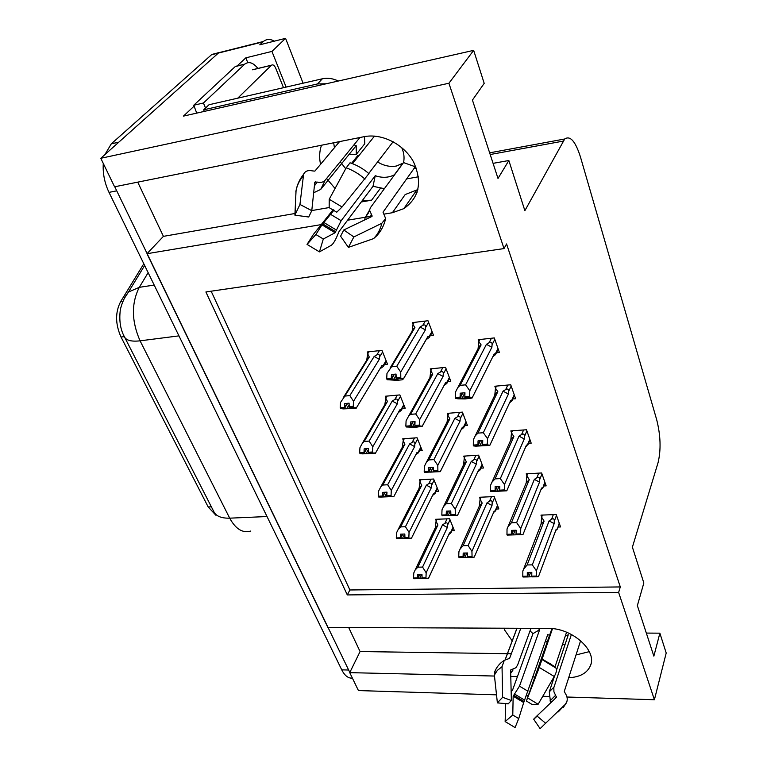 <?xml version="1.0" encoding="UTF-8"?>
<svg xmlns="http://www.w3.org/2000/svg" width="767" height="767" viewBox="0 0 767 767"><rect width="100%" height="100%" fill="white"/><g stroke="black" fill="none" stroke-linecap="round" stroke-linejoin="round"><path stroke-width="1.15" d="M334.422 147.734L333.693 142.787M320.558 164.32C319.091 157.58 319.408 151.224 321.498 145.231M504.024 628.211L504.686 630.148L512.26 640.953M568.692 677.731C579.9 677.175 587.148 673.158 590.437 665.679C597.407 650.474 571.779 627.761 548.05 628.413L327.854 627.416L146.976 253.714L321.373 224.587M576.027 654.951L589.315 651.643M146.976 253.714L163.419 236.351L137.734 182.143M384.123 214.108L392.378 212.727L403.825 208.643C419.271 197.694 422.512 182.134 413.566 161.981C404.065 144.254 381.861 132.988 363.913 136.718L114.58 186.793L100.793 158.29L218.394 53.057L226.409 50.775L218.394 53.057L118.808 142.173L111.301 143.832L211.433 54.812L219.132 52.463M496.508 694.844L358.429 690.568L349.742 672.64L494.475 676.043M348.697 627.511L360.078 651.547L349.742 672.64M237.128 65.962L245.823 57.841L247.789 62.664M473.661 50.363L448.916 83.258L504.015 248.585L205.892 291.959L347.307 594.924L618.633 592.431L654.404 699.734L666.207 653.014L659.869 633.168L653.858 656.149L637.367 605.614L643.839 582.978L632.392 547.159L658.076 462.616C661.106 449.826 660.655 435.56 656.715 419.808L580.466 157.005C575.471 141.31 570.217 135.299 564.713 138.99L524.877 210.676L508.847 160.514L498.004 178.452L472.434 100.084L484.198 83.354L473.661 50.363L183.428 116.124L194.176 106.076M303.08 83.21L285.573 38.35L271.94 51.418L286.12 87.093M271.94 51.418L245.823 57.841M285.573 38.35L259.783 44.802L263.349 41.495C266.571 38.925 270.243 38.81 274.346 41.159M654.404 699.734L566.966 697.021M548.846 696.465L542.777 696.273M528.31 695.832L526.296 695.765M448.916 83.258L100.793 158.29M347.566 220.215L370.739 216.342M401.668 147.513C403.979 152.643 404.602 157.666 403.547 162.575L370.48 207.598L369.531 210.11L372.177 216.083L371.822 216.524L343.789 229.966L340.586 236.217L348.4 247.377L353.855 236.936L381.813 223.302L385.648 218.518L383.021 212.181L415.609 166.257M510.784 676.427L517.437 676.58M532.931 676.945L535.261 677.002M345.706 168.75L340.232 161.712M508.847 160.514L493.076 163.352M418.475 176.774L407.133 178.816M659.869 633.168L646.332 633.082M211.146 291.192L349.896 589.976L620.302 586.937L506.565 243.954L504.015 248.585M620.302 586.937L618.633 592.431M215.891 515.232L208.173 506.949L121.033 337.049C115.299 324.163 115.136 312.399 120.572 301.767L143.803 263.752M349.896 589.976L347.307 594.924M512.816 398.984L515.625 398.744L510.726 384.775L494.849 386.232L495.52 388.112M528.54 443.355L531.195 443.173L526.498 429.76L510.841 430.901L511.522 432.809M543.63 486L546.162 485.866L541.646 472.971L526.2 473.833L526.891 475.77M558.136 527.015L560.562 526.939L556.209 514.532L540.975 515.127L541.675 517.083M496.431 352.791L499.403 352.475L494.303 337.921L478.205 339.704L478.867 341.555M447.87 381.525L450.775 381.247L445.541 367.355L430.268 368.889L430.91 370.576M464.677 425.695L467.429 425.484L462.405 412.119L447.324 413.365L447.976 415.072M480.832 468.167L483.45 468.014L478.608 455.157L463.728 456.125L464.39 457.861M496.354 509.039L498.857 508.933L494.197 496.565L479.509 497.265L480.18 499.02M430.354 335.562L433.441 335.208L427.986 320.74L412.512 322.6L413.145 324.259M402.368 408.456L405.197 408.217L399.856 394.919L385.331 396.242L385.974 397.795M419.52 450.756L422.214 450.574L417.066 437.775L402.723 438.82L403.365 440.392M436.02 491.474L438.59 491.34L433.633 479.02L419.463 479.816L420.115 481.408M451.897 530.706L454.361 530.62L449.596 518.751L435.589 519.297L436.241 520.908M384.516 364.498L387.517 364.181L381.956 350.356L367.259 351.976L367.882 353.51M360.078 651.547L511.321 653.752M163.419 236.351L295.247 213.447M311.786 210.58L329.168 207.56M361.247 201.989L371.602 200.187L362.292 200.59M335.064 188.461L326.569 178.49M417.89 189.554L405.168 194.569L392.378 212.727M417.037 192.507L414.755 192.9M349.829 672.467L114.762 186.755M352.398 678.114C348.266 678.459 344.719 675.708 341.746 669.859L109.01 192.373C104.59 183.016 102.673 173.371 103.277 163.438M104.878 154.637L111.301 143.832M347.211 403.346L344.623 407.526L344.747 403.567L349.09 403.174L349.234 407.766L351.161 408.034L346.818 408.408L348.995 404.89M380.231 368.639L383.299 366.482L383.097 365.6L381.889 365.61L356.118 408.322L343.28 408.897L340.558 408.523L340.74 407.871M368.965 351.794L367.671 353.836L369.282 357.038L344.862 396.079L349.838 395.609L374.123 356.511L376.779 354.939C378.812 353.923 379.742 354.575 379.579 356.895L382.608 351.967M340.471 408.312L346.818 408.408M347.662 403.308L344.795 407.929M340.558 408.523L344.891 408.149M344.623 407.526L340.203 407.699L340.51 402.454L344.862 396.079M344.527 407.315L340.203 407.699M356.415 407.833L381.889 365.61M356.281 407.756L349.234 407.766M353.587 407.382L353.232 406.548L348.88 406.932M369.282 357.038L366.799 360.126M367.671 353.836L366.722 360.231M374.123 356.511L379.329 359.272L379.579 356.895M349.838 395.609L353.529 401.275L379.329 359.272M353.232 406.548L353.529 401.275M412.119 331.229L413.01 324.479L414.918 327.624L391.496 366.827L396.76 366.281L420.019 327.02L422.732 325.409C424.803 324.374 425.771 325.045 425.627 327.423L428.6 322.37M413.01 324.479L414.266 322.389M432.022 331.449L429.079 336.54L427.919 336.492L403.413 378.84L400.805 378.352L400.719 372.053L425.407 329.858L425.627 327.423M426.174 339.656L429.28 337.413M394.363 374.229L391.621 379.253L387.057 379.703L396.903 380.336L402.148 379.828L403.413 378.84M395.983 375.389L393.5 379.598L398.073 379.157L396.203 378.802L396.04 374.066L391.467 374.526L391.275 378.38L386.712 378.831L386.971 373.433L391.496 366.827M412.157 331.162L414.918 327.624M396.76 366.281L400.719 372.053M400.46 377.479L395.858 377.93M420.019 327.02L425.407 329.858M391.275 378.38L386.712 378.831M429.079 336.54L429.232 337.48M396.203 378.802L400.805 378.352M391.621 379.253L393.5 379.598M387.057 379.703L387.249 379.013M391.362 378.601L393.922 374.277M386.971 379.473L391.534 379.032M498.013 348.506L495.309 353.903L494.255 353.894L472.05 398.054L465.166 398.936L458.033 398.83L455.617 398.409L455.771 397.718M455.531 398.178L460.296 397.766L462.098 398.294L469.95 397.143L469.625 396.271L464.831 396.692L464.955 392.762L460.181 393.193L460.133 397.335L455.368 397.757L455.483 392.042L457.889 387.46L460.104 385.35L465.579 384.842L486.422 344.335L491.896 347.221L492.078 344.747L494.811 339.369M462.76 392.953L460.296 397.766M455.617 398.409L460.373 397.987M460.047 397.114L455.291 397.536M460.133 397.335L462.367 392.992M464.917 392.762L462.098 398.294M495.309 353.903L495.492 354.622L492.865 356.655M494.255 353.894L493.114 356.166M472.328 397.574L469.95 397.143M465.157 397.565L464.831 396.692M486.422 344.335L489.125 342.696C491.187 341.641 492.174 342.322 492.078 344.747M465.579 384.842L469.807 390.748L491.896 347.221M469.625 396.271L469.807 390.748M481.12 344.91L478.819 341.631L478.062 348.707L479.404 346.166L481.12 344.91L460.104 385.35M478.819 341.631L479.931 339.513M571.405 634.453L553.832 687.625L553.908 691.748L556.506 697.299L536.919 715.947L545.634 723.243L564.982 704.672L566.775 701.949C567.714 699.159 567.206 696.283 565.25 693.301L564.291 691.383L580.619 640.675M545.462 641.078L547.36 641.797M562.479 644.385L565.135 644.251M530.045 630.877L532.96 633.628L512.634 689.888L511.148 691.815M505.156 659.649L516.939 628.269M520.803 628.288L509.595 658.383L504.293 660.32L502.04 666.705L502.634 697.299L511.359 700.52L510.63 669.984L515.875 667.741L517.572 665.114L530.965 628.336M551.943 628.604L526.392 701.019L539.259 667.443L552.489 628.652M566.564 632.209L554.934 667.089M550.61 702.975L549.268 691.853L554.589 675.9M556.497 670.157L568.299 634.76L565.279 636.044M549.603 635.325L547.715 634.616L523.708 702.562L518.722 718.593L512.778 715.007L513.161 696.196L519.499 686.139L539.642 629.745L538.146 628.365M513.037 669.994L510.707 673.205M526.392 701.019L532.432 704.662L538.146 704.259L527.955 698.104M536.919 715.947L533.659 719.197L536.737 716.301M502.634 697.299L497.38 702.869L508.195 703.828L511.359 700.52M545.634 723.243L540.121 728.65L533.659 719.197M518.722 718.593L515.079 727.557L505.146 721.565L512.778 715.007M541.905 659.361L556.075 668.153C556.986 669.907 556.382 672.678 554.253 676.484L538.146 704.259M497.38 702.869L494.379 675.094L495.185 670.646M505.674 703.607L505.146 721.565M551.224 664.327L541.866 659.284L550.236 663.685M532.96 633.628L539.642 629.745M366.358 448.714L364.018 452.779L364.133 448.868L368.419 448.561L368.563 453.076L370.403 453.22L366.118 453.518L368.361 449.596M398.428 412.521L401.218 410.45L400.94 409.799L399.789 409.885L375.399 453.287L362.599 453.863L360.001 453.661L360.154 453.048M386.961 396.098L385.772 398.131L387.44 401.505L364.21 441.456L369.128 441.092L392.225 401.074L394.813 399.502C396.798 398.485 397.709 399.128 397.565 401.429L400.451 396.386M359.915 453.46L366.118 453.518M366.77 448.685L364.191 453.163M360.001 453.661L364.277 453.374M364.018 452.779L359.656 452.866L359.944 447.679L362.484 443.029L364.21 441.456M363.932 452.578L359.656 452.866M375.542 453.029L399.789 409.885M375.437 452.99L368.563 453.076M372.867 452.779L372.532 451.984L368.227 452.281M387.44 401.505L384.938 404.477M385.772 398.131L384.871 404.583M392.225 401.074L397.335 403.787L397.565 401.429M369.128 441.092L372.8 446.768L397.335 403.787M372.532 451.984L372.8 446.768M384.775 492.261L382.647 496.22L382.743 492.366L386.98 492.146L386.798 495.818L387.124 496.585L388.879 496.623L384.65 496.824L386.961 492.519M415.896 454.735L418.437 452.77L417.008 452.463L393.864 496.527L381.151 497.054L378.668 497.006L378.793 496.412M404.286 438.705L403.174 440.747L404.899 444.266L382.791 485.032L387.651 484.763L409.626 443.93L412.157 442.358C414.094 441.332 414.985 441.965 414.851 444.256L417.603 439.098M378.582 496.805L384.65 496.824M385.149 492.241L382.81 496.594M378.668 497.006L382.886 496.795M382.647 496.22L378.342 496.239L378.591 491.11L380.672 487.083L382.791 485.032M382.56 496.028L378.342 496.239M393.912 496.441L417.008 452.463M393.826 496.422L387.124 496.585M391.381 496.374L391.055 495.607L386.798 495.818M404.899 444.266L402.378 447.123M403.174 440.747L402.33 447.228M409.626 443.93L414.64 446.595L414.851 444.256M387.651 484.763L391.295 490.449L414.64 446.595M391.055 495.607L391.295 490.449M402.493 534.1L400.547 537.974L400.623 534.158L404.813 534.014L404.966 538.386L402.464 538.453L404.688 534.024M432.674 495.386L434.985 493.526L433.576 493.44L411.505 538.156L433.576 493.44M420.968 479.73L419.933 481.762L421.706 485.415L400.642 526.9L405.446 526.728L426.375 485.166L428.849 483.603C430.738 482.577 431.62 483.2 431.495 485.473L434.122 480.219M396.529 538.463L400.777 538.52L396.606 538.655L396.712 538.098M402.828 534.081L400.7 538.329M400.547 537.974L396.29 537.916L396.529 532.854L398.207 529.403L400.642 526.9M400.46 537.782L396.29 537.916M400.777 538.52L402.464 538.453M411.505 538.156L404.966 538.386M409.166 538.252L408.849 537.514L404.65 537.648M421.706 485.415L419.175 488.176M419.933 481.762L419.127 488.272M426.375 485.166L431.294 487.793L431.495 485.473M405.446 526.728L409.07 532.413L431.294 487.793M408.849 537.514L409.07 532.413M419.549 574.33L417.756 578.126L417.823 574.358L421.955 574.291L422.118 578.586L428.59 578.184L449.539 532.902L428.504 578.299M421.572 574.291L419.597 578.491L422.061 578.452M448.81 534.551L450.91 532.806L449.539 532.902M437.046 519.24L436.068 521.272L437.899 525.05L417.823 567.177L422.559 567.081L442.511 524.877L444.927 523.324C446.768 522.289 447.631 522.902 447.525 525.165L450.028 519.825M413.787 578.529L417.986 578.644L413.864 578.711L413.95 578.184M419.856 574.32L417.9 578.471M417.756 578.126L413.557 578.011L413.768 572.997L415.11 570.092L417.823 567.177M417.679 577.944L413.557 578.011M417.986 578.644L419.597 578.491M426.26 578.519L425.963 577.81L421.812 577.877M437.899 525.05L435.349 527.715M436.068 521.272L435.311 527.801M442.511 524.877L447.343 527.466L447.525 525.165M422.559 567.081L426.164 572.776L447.343 527.466M425.963 577.81L426.164 572.776M429.942 377.565L430.786 370.797L432.751 374.133L410.527 414.353L415.714 413.921L437.784 373.634L440.431 372.033C442.444 370.988 443.393 371.65 443.278 374.018L446.087 368.812M430.786 370.797L431.946 368.726M449.376 377.546L446.586 382.762L445.483 382.8L422.233 426.222L419.75 425.915L419.645 419.712L443.067 376.434L443.278 374.018M444.074 385.523L446.883 383.375M413.135 421.764L410.69 426.615L406.184 426.97L415.714 427.305L422.233 426.222M415.024 422.166L412.483 426.845L416.989 426.49L415.215 426.27L414.88 425.436L415.043 421.61L410.527 421.975L410.355 425.79L405.848 426.145L406.088 420.805L408.59 416.165L410.527 414.353M429.98 377.508L431.265 375.178L432.751 374.133M415.714 413.921L419.645 419.712M419.415 425.081L414.88 425.436M437.784 373.634L443.067 376.434M410.355 425.79L405.848 426.145M446.586 382.762L446.816 383.452M445.483 382.8L422.272 426.251M415.215 426.27L419.75 425.915M410.69 426.615L412.483 426.845M406.184 426.97L406.337 426.318M410.441 426.001L412.742 421.792M406.098 426.759L410.604 426.404M447.075 422.08L447.861 415.302L449.874 418.801L428.772 459.932L433.892 459.606L454.841 418.408L457.429 416.807C459.395 415.762 460.325 416.414 460.219 418.753L462.894 413.432M447.861 415.302L448.935 413.231M466.058 421.821L463.402 427.161L462.348 427.277L440.277 471.657L437.909 471.513L437.794 465.406L460.027 421.16L460.219 418.753M461.216 429.597L463.757 427.555M431.179 467.324L428.974 472.041L424.525 472.299L440.277 471.657M433.173 467.208L430.68 472.136L435.129 471.878L433.432 471.772L433.259 467.199L428.801 467.477L428.648 471.245L424.199 471.504L424.419 466.231L426.394 462.3L428.772 459.932M447.094 422.032L448.081 420.115L449.874 418.801M433.892 459.606L437.794 465.406M437.593 470.708L433.115 470.976M454.841 418.408L460.027 421.16M428.648 471.245L424.199 471.504M463.402 427.161L463.69 427.641M462.348 427.277L440.296 471.667M433.432 471.772L437.909 471.513M428.974 472.041L430.68 472.136M424.525 472.299L424.65 471.686M428.734 471.446L430.814 467.352M424.439 472.098L428.887 471.839M466.336 461.744L464.303 463.268L463.556 464.831L464.275 458.091L466.336 461.744L446.289 503.679L451.341 503.449L471.245 461.437L473.766 459.836C475.684 458.791 476.595 459.433 476.508 461.763L479.049 456.336M464.275 458.091L465.272 456.02M482.088 464.399L479.567 469.845L478.56 470.027L457.592 515.251L455.339 515.271L455.214 509.259L476.326 464.14L476.508 461.763M477.659 471.983L479.95 470.066M448.513 511.043L446.519 515.625L442.128 515.808L457.592 515.251M450.334 510.966L448.139 515.616L452.54 515.443L450.919 515.453L450.747 510.947L446.346 511.138L446.202 514.858L441.821 515.041L442.013 509.834L443.556 506.565L446.289 503.679M451.341 503.449L455.214 509.259M455.032 514.494L450.613 514.676M471.245 461.437L476.326 464.14M446.202 514.858L441.821 515.041M478.56 470.027L457.602 515.261M450.919 515.453L455.339 515.271M446.519 515.625L448.139 515.616M442.128 515.808L442.233 515.223M446.289 515.06L448.177 511.062M442.051 515.616L446.432 515.434M482.175 503.047L479.385 506.019L480.075 499.259L482.175 503.047L463.105 545.701L468.091 545.558L487.016 502.826L489.48 501.234C491.359 500.189 492.251 500.822 492.174 503.133L494.59 497.601M480.075 499.259L481.005 497.198M497.515 505.367L495.118 510.918L494.149 511.158L474.227 557.13L472.069 557.283L471.935 551.368L492.002 505.491L492.174 503.133M493.449 512.778L495.118 510.918M466.863 552.978L464.917 557.379L467.678 557.321M463.067 556.756L458.733 556.861L463.067 556.756L463.191 553.074L467.534 552.969L467.419 556.65L471.782 556.545M458.733 556.861L458.906 551.713L460.095 549.047L463.105 545.701M468.091 545.558L471.935 551.368M487.016 502.826L492.002 505.491M494.149 511.158L493.641 512.327M472.069 557.283L467.707 557.388L467.419 556.65M459.126 557.043L459.03 557.599L464.917 557.379M465.185 553.026L463.364 557.494M463.143 556.947L464.879 553.036M458.954 557.408L463.287 557.302M514.245 394.823L511.685 400.364L510.678 400.432L489.787 445.416L475.837 446.145L473.536 445.905L473.661 445.253M473.46 445.685L487.668 444.937L487.352 444.093L482.625 444.419L482.74 440.536L478.033 440.872L477.994 444.956L473.306 445.282L473.392 439.644L475.224 435.886L477.927 433.115L483.325 432.722L503.056 391.189L508.425 394.027L508.588 391.563L511.177 386.05M480.363 440.699L478.148 445.368M473.536 445.905L478.234 445.579M477.918 444.745L473.22 445.071M477.994 444.956L480.008 440.728M482.318 440.565L479.864 445.752M511.685 400.364L511.934 400.853L509.604 402.752M510.678 400.432L509.882 402.157M489.931 445.186L487.668 444.937M482.942 445.263L482.625 444.419M503.056 391.189L505.693 389.559C507.696 388.495 508.665 389.166 508.588 391.563M483.325 432.722L487.515 438.638L508.425 394.027M487.352 444.093L487.515 438.638M497.821 391.659L495.482 388.188L494.773 395.226L495.76 393.222L497.821 391.659L477.927 433.115M495.482 388.188L496.508 386.079M529.834 439.299L527.408 444.956L526.45 445.1L506.795 490.803L492.903 491.494L490.717 491.426L490.813 490.813M490.64 491.216L504.638 490.727L504.341 489.921L499.681 490.161L499.777 486.316L495.137 486.556L495.118 490.592L490.487 490.832L490.564 485.262L491.925 482.261L495.003 478.896L500.324 478.598L519.019 436.164L524.283 438.954L524.436 436.509L526.891 430.872M497.256 486.451L495.261 490.985M490.717 491.426L495.338 491.196M495.041 490.391L490.41 490.621M495.118 490.592L496.939 486.47M499.039 486.355L496.891 491.244M527.408 444.956L525.625 447.027M526.45 445.1L525.913 446.356M506.795 490.803L504.638 490.727M499.979 490.966L499.681 490.161M519.019 436.164L521.589 434.534C523.554 433.47 524.494 434.132 524.436 436.509M500.324 478.598L504.475 484.533L524.283 438.954M504.341 489.921L504.475 484.533M513.861 436.528L511.484 432.895L510.822 439.894L511.531 438.35L513.861 436.528L495.003 478.896M511.484 432.895L512.433 430.786M507.112 534.896L511.752 534.944L507.188 535.088L507.275 534.513M513.487 530.323L511.675 534.743M511.752 534.944L520.918 534.647L520.63 533.87L516.038 534.024L516.124 530.227L511.551 530.39L511.531 534.369L506.977 534.522L507.025 529.019L508.022 526.699L511.388 522.806L516.632 522.605L534.359 479.375L539.517 482.117L539.652 479.691L541.981 473.948M511.464 534.177L506.901 534.321M511.531 534.369L513.19 530.333M515.117 530.265L513.238 534.887M544.819 482.04L542.815 487.975L541.042 489.538M542.518 487.812L541.262 488.876M541.598 488.023L522.979 534.551M522.969 534.57L520.918 534.647M516.325 534.791L516.038 534.024M534.359 479.375L536.871 477.745C538.779 476.671 539.709 477.323 539.652 479.691M516.632 522.605L520.745 528.549L539.517 482.117M520.63 533.87L520.745 528.549M529.268 479.643L526.852 475.856L526.239 482.817L529.268 479.643L511.388 522.806M526.852 475.856L527.734 473.757M522.941 576.822L527.504 576.937L523.008 577.014L523.075 576.458M529.086 572.431L527.437 576.755M531.742 576.132L532.02 576.87L536.545 576.803L536.267 576.055L531.742 576.132L531.809 572.383L527.303 572.46L527.303 576.391L522.797 576.468L522.835 571.041L523.535 569.306L527.121 564.963L532.298 564.857L549.105 520.908L554.167 523.612L554.292 521.215L556.506 515.366M527.226 576.199L522.73 576.276M527.303 576.391L528.818 572.431M527.504 576.937L531.962 576.736M530.591 572.403L528.923 576.784M559.229 523.152L557.35 529.067L555.711 530.524M557.043 529.019L555.989 529.796M556.171 529.297L538.52 576.535M538.501 576.573L536.545 576.803M549.105 520.908L551.559 519.288C553.419 518.224 554.33 518.856 554.292 521.215M532.298 564.857L536.373 570.792L554.167 523.612M536.267 576.055L536.373 570.792M544.081 521.1L541.636 517.179L541.071 524.082L544.081 521.1L527.121 564.963M541.636 517.179L542.461 515.069M283.502 87.687L275.765 68.292C274.413 65.339 272.994 64.303 271.499 65.185L237.741 98.176M394.698 174.627L394.343 174.828C388.562 177.791 382.196 178.088 375.245 175.701L341.162 220.704L335.093 232.746L323.31 238.997L319.446 251.883L331.296 245.287C333.281 243.906 335.495 240.186 337.94 234.117L339.033 231.586L373.011 186.304L384.382 188.672M333.194 209.602L313.367 234.481L307.04 244.405L315.879 234.52L321.977 224.846L334.009 210.11M351.574 163.333L357.738 155.605L359.522 154.886M339.551 141.607L314.863 171.127L312.629 170.916C308.056 169.948 305.055 171.07 303.607 174.272L299.945 204.453L311.776 210.676L314.786 182.172L317.154 182.067C320.75 182.853 323.396 182.258 325.112 180.283L359.934 137.514M352.513 163.678L374.497 136.104M393.135 141.713L368.745 173.495M364.622 219.976L365.178 217.617L368.601 212.718M403.126 163.15L396.347 166.036C389.943 167.101 383.701 165.739 377.604 161.952M349.071 154.426L356.281 154.349L364.795 143.726L364.507 136.603M356.281 154.349L356.195 145.644L320.692 189.439L313.665 192.766M329.235 199.267L329.168 207.656L336.742 212.219L342.053 206.985L329.235 199.267L346.214 167.82L350.04 162.796L351.708 163.371M299.945 204.453L294.892 215.144L308.708 217.013L311.776 210.676M323.31 238.997L315.879 234.52M343.789 229.966L353.855 236.936M319.446 251.883L307.04 244.405M368.889 173.62L342.053 206.985M385.331 219.851C383.788 225.901 380.95 231.183 376.818 235.699L373.567 238.623L348.4 247.377M294.892 215.144L296.062 190.532M326.243 83.766L317.528 83.939L203.667 109.815L204.3 111.388M338.314 81.034C332.888 78.416 327.557 77.668 322.322 78.8L208.998 104.753L203.667 109.815M241.039 65.013L235.469 66.365L193.763 105.232L196.726 113.104M235.143 66.652L244.817 64.092C248.863 61.178 253.235 62.626 257.913 68.445M193.763 105.232L203.447 103.008L205.527 108.051M244.491 64.38L203.447 103.008M356.195 145.644L353.961 144.848M375.245 175.701L373.011 186.304M403.547 162.575L415.484 166.842M262.908 41.888L211.433 54.812M563.16 141.128L490.199 154.522M416.328 168.098L414.324 168.462M120.572 301.767L122.883 301.431M121.033 337.049L124.321 336.627M208.173 506.949L211.347 506.795M371.602 200.187L380.442 188.241M124.216 298.574L128.472 292.016L125.625 296.062C124.983 296.685 120.64 305.736 120.16 311.297C119.134 321.152 120.515 329.57 124.283 336.54C125.989 340.385 131.253 341.814 140.073 340.826L229.707 518.166C221.203 518.377 215.863 516.105 213.686 511.368L124.781 337.499M144.647 265.487L128.472 292.016L139.287 287.337C131.224 303.377 131.493 321.2 140.073 340.826L178.951 335.869M267.012 516.536L229.707 518.166C235.699 529.125 242.727 533.42 250.78 531.042M148.146 272.659L139.287 287.337L154.186 285.065M341.746 669.859L348.477 670.013M109.01 192.373L116.555 190.868M376.779 354.939L379.444 350.634M386.098 360.653L383.097 365.6M422.732 325.409L425.302 321.057M489.125 342.696L491.407 338.247M508.972 658.757L509.595 658.383M541.972 658.92L554.982 666.763M553.985 687.079L549.268 691.853M527.936 691.23L519.499 686.139M555.567 695.333L549.949 700.952M510.64 670.262L512.251 669.207M524.628 700.127L514.619 694.087M556.363 696.522L554.742 699.063M552.729 700.971L550.505 702.371M524.101 701.498L513.66 695.199M523.708 702.562L513.161 696.196M539.259 667.443L554.253 676.484M564.982 704.672L558.29 711.872M494.379 675.094L497.342 670.406L502.04 666.705M394.813 399.502L397.325 395.149M403.797 404.736L400.94 409.799M412.157 442.358L414.516 437.957M420.834 447.142L418.111 452.309M428.849 483.603L431.083 479.164M437.228 487.956L434.63 493.229M444.927 523.324L447.036 518.847M453.019 527.284L450.545 532.634M440.431 372.033L442.837 367.623M457.429 416.807L459.682 412.349M473.766 459.836L475.885 455.339M489.48 501.234L491.484 496.69M505.693 389.559L507.831 385.044M521.589 434.534L523.593 429.971M536.871 477.745L538.75 473.134M551.559 519.288L553.323 514.638M271.393 65.281L252.583 69.797M369.531 210.743L365.773 216.591M341.162 220.704L330.682 214.396M320.692 189.439L325.112 180.283M371.18 214.607L370.48 217.166M314.384 185.969L317.154 182.067M336.358 230.023L323.923 222.535M372.024 215.671L371.822 216.524M314.719 182.805L315.64 181.712M335.697 231.72L322.734 223.916M335.093 232.746L321.977 224.846M346.214 167.82C353.108 170.332 359.368 174.109 365.006 179.133M381.813 223.302C380.442 229.314 377.7 234.424 373.567 238.623M295.832 191.798L296.004 190.81C297.126 185.135 299.533 180.187 303.205 175.959M322.322 78.8L317.528 83.939M590.973 663.934L590.437 665.679M263.349 41.495L211.893 54.428M564.713 138.99L489.643 152.834M416.452 190.465L403.825 208.643M383.682 365.878L386.395 361.401M368.323 357.671L343.606 397.143M413.835 328.362L390.096 368.035M429.625 336.818L432.3 332.188M426.318 339.397L403.471 378.888M495.77 354.114L498.243 349.167M479.404 346.166L457.889 387.46M517.016 628.269L505.261 659.591M534.12 718.938L536.478 716.742M556.075 668.153L541.905 659.486M566.19 703.157L563.199 707.567M504.293 660.32C499.681 663.282 496.47 667.165 494.648 671.978M401.496 410L404.075 405.417M386.146 402.397L362.484 443.029M418.629 452.444L421.083 447.765M403.327 445.378L380.672 487.083M435.11 493.306L437.458 488.541M419.913 486.719L398.207 529.403M450.929 532.816L453.239 527.821M435.924 526.507L415.11 570.092M431.265 375.178L408.59 416.165M447.094 382.973L449.635 378.217M448.081 420.115L426.394 462.3M463.882 427.305L466.288 422.444M464.303 463.268L443.556 506.565M480.008 469.931L482.299 464.975M479.95 504.744L460.095 549.047M495.472 511.09L497.716 505.894M512.116 400.508L514.465 395.427M495.76 393.222L475.224 435.886M527.801 445.052L530.035 439.855M511.531 438.35L491.925 482.261M542.835 487.985L545.001 482.558M526.747 481.657L508.022 526.699M557.369 529.077L559.402 523.621M541.416 523.247L523.535 569.306M271.499 65.185L252.679 69.701M394.343 174.828L402.78 163.342M369.531 210.11L365.178 217.617M295.017 214.472L296.004 190.81C297.165 184.626 299.696 179.123 303.607 174.272M369.08 173.793C363.433 168.817 357.086 165.154 350.04 162.796M244.817 64.092L235.469 66.365"/></g></svg>
